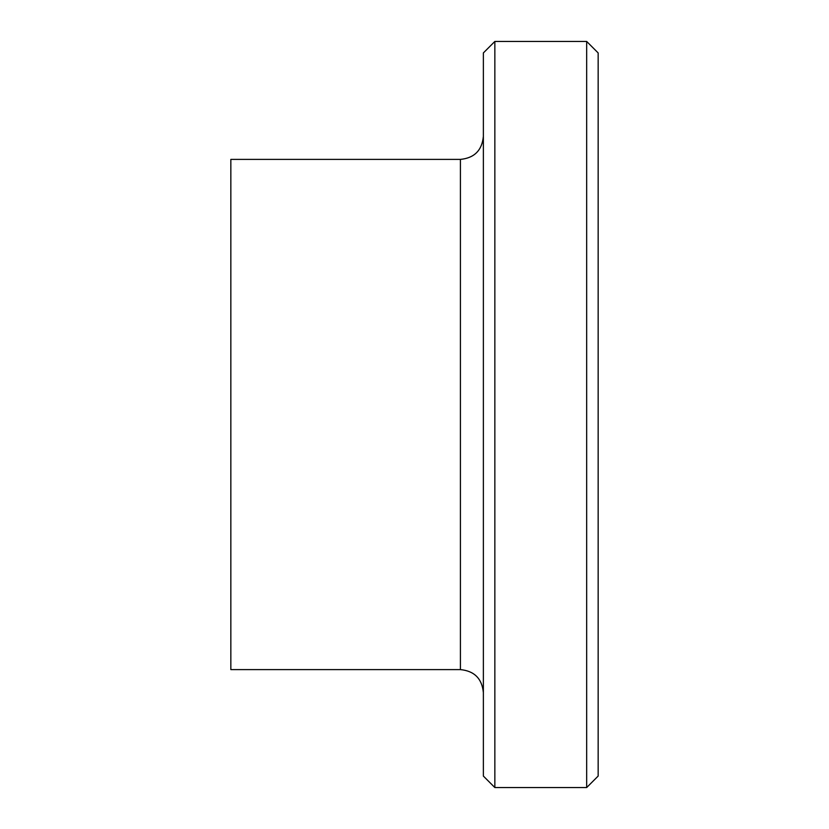 <?xml version="1.0" encoding="UTF-8"?>
<svg xmlns="http://www.w3.org/2000/svg" width="829" height="829" viewBox="0 0 829 829"><rect width="100%" height="100%" fill="white"/><g stroke="black" fill="none" stroke-linecap="round" stroke-linejoin="round"><path stroke-width="1.24" d="M586.673 787.55L586.673 41.45L598.155 52.932L598.155 776.068L586.673 787.55L494.851 787.55L483.369 776.068L483.369 52.932L494.851 41.45L494.851 787.55M460.416 669.604L460.416 159.396L230.845 159.396L230.845 669.604L460.416 669.604C474.354 670.972 482.001 678.63 483.369 692.567M460.416 159.396C474.354 158.028 482.001 150.37 483.369 136.433M494.851 41.45L586.673 41.45"/></g></svg>
